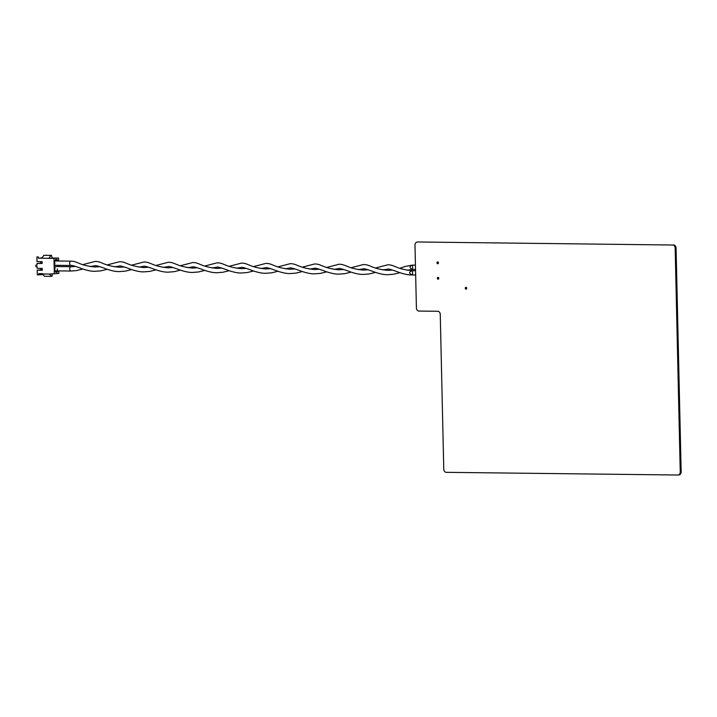 <?xml version="1.0" encoding="UTF-8"?>
<svg xmlns="http://www.w3.org/2000/svg" width="717" height="717" viewBox="0 0 717 717"><rect width="100%" height="100%" fill="white"/><g stroke="black" fill="none" stroke-linecap="round" stroke-linejoin="round"><path stroke-width="1.08" d="M437.693 261.911A0.923 0.735 85.5 0 1 437.737 263.766A0.923 0.735 85.5 0 1 437.693 261.911M438.042 277.371A0.923 0.735 85.5 0 1 438.087 279.218A0.923 0.735 85.5 0 1 438.042 277.371M465.969 287.329A0.923 0.735 85.5 0 1 466.005 289.184A0.923 0.735 85.5 0 1 465.969 287.329M417.348 242.068A3.083 2.438 -94.5 0 0 417.177 242.068A3.083 2.438 -94.5 0 0 414.982 245.115L416.407 307.952A3.083 2.438 -94.5 0 0 418.916 311.061L437.746 311.277A3.083 2.438 85.5 0 1 440.256 314.387L443.769 469.223A3.083 2.438 -94.5 0 0 446.279 472.333L677.87 475.012A3.083 2.438 -94.5 0 0 678.049 475.004A3.083 2.438 -94.5 0 0 680.245 471.956L675.163 248.127A3.083 2.438 -94.5 0 0 672.654 245.017L418.262 241.988A3.083 2.438 -94.5 0 0 418.083 241.996A3.083 2.438 -94.5 0 0 417.912 242.023M418.262 241.988L672.654 245.017M675.163 248.127L676.068 248.055A3.083 2.438 -94.5 0 0 673.559 244.945M676.068 248.055L681.15 471.885L680.245 471.956M678.784 474.932A3.083 2.438 -94.5 0 0 678.954 474.932A3.083 2.438 -94.5 0 0 681.15 471.885M438.114 262.081A0.923 0.735 -94.5 0 0 438.23 263.524M466.382 287.499A0.923 0.735 -94.5 0 0 466.498 288.942M438.463 277.542A0.923 0.735 -94.5 0 0 438.58 278.985M71.162 261.176A2.16 1.326 90.7 0 0 71.001 261.158A2.16 1.326 90.7 0 0 70.929 261.158A2.16 1.326 90.7 0 0 69.639 263.417A2.16 1.326 90.7 0 0 70.92 265.478A2.16 1.326 90.7 0 0 70.938 265.478A2.16 1.326 90.7 0 0 70.992 265.478M99.941 266.661L95.038 266.984C78.664 265.389 77.947 261.185 71.001 261.158A2.16 1.326 90.7 0 0 70.983 261.158L54.824 260.97M412.741 265.111L412.517 269.422L415.537 269.467M407.184 270.219L412.517 269.422C409.282 267.943 409.246 266.5 412.418 265.111L415.439 265.138M71.117 266.706A2.16 1.326 90.7 0 0 71.064 266.706A2.16 1.326 90.7 0 0 71.001 266.706A2.16 1.326 90.7 0 0 69.71 268.974A2.16 1.326 90.7 0 0 71.01 271.026A2.16 1.326 90.7 0 0 71.019 271.026A2.16 1.326 90.7 0 0 71.073 271.026M75.554 266.383L71.055 266.706A2.16 1.326 90.7 0 0 71.055 266.706L54.169 266.509M412.517 270.659L412.642 274.978C408.573 273.41 408.547 271.967 412.535 270.659L412.858 270.659M57.27 268.83A2.16 1.326 -89.3 0 1 56.069 271.752A2.16 1.326 -89.3 0 1 55.998 271.752A2.16 1.326 -89.3 0 1 55.075 271.125M54.94 260.647A2.16 1.326 -89.3 0 1 55.809 260.038A2.16 1.326 -89.3 0 1 55.881 260.038A2.16 1.326 -89.3 0 1 56.966 260.997M58.014 270.883A2.778 1.703 -89.3 0 1 56.571 272.37A2.778 1.703 -89.3 0 1 55.173 271.34A2.778 1.703 -89.3 0 1 55.209 267.826M55.003 263.937A2.778 1.703 -89.3 0 1 55.048 260.432A2.778 1.703 -89.3 0 1 56.284 259.429A2.778 1.703 -89.3 0 1 57.889 261.006M42.393 273.957L49.464 274.037L51.409 276.359L44.337 276.269L42.384 273.652L38.727 273.607L38.754 274.844L42.859 274.512M49.464 274.037L54.331 273.786L53.981 258.371L38.377 258.192L38.351 256.955L36.881 256.946L36.988 261.571L42.115 261.624L42.151 263.48L37.033 263.417L42.142 263.13M38.754 274.844L37.293 274.826L37.185 270.201L42.303 270.255L42.267 268.409L37.141 268.346L37.105 266.652L35.886 266.643L35.85 265.102L37.069 265.111L37.033 263.417M37.185 270.201L40.968 269.897L40.932 268.391M40.968 269.897L42.303 269.915M35.85 265.102L37.069 265.003M40.815 263.112L40.779 261.606M36.881 256.946L38.351 256.955M38.377 258.192L42.043 257.896M42.025 257.923L43.862 255.306L50.934 255.386L49.097 258.003M49.106 258.317L52.135 258.075L51.499 255.342L43.862 255.306M51.499 255.342L50.934 255.386M53.981 258.371L58.525 258.012L52.135 258.075M54.331 273.786L58.875 273.428L58.812 270.892M58.713 266.563L58.686 265.335M58.588 261.015L58.525 258.012M51.409 276.359L51.974 276.314L52.484 273.769M418.083 241.996L417.177 242.068M678.049 475.004L678.954 474.932M412.445 265.102L405.32 266.419L399.916 268.283M392.602 270.049L387.709 270.372C371.128 268.732 370.402 264.43 363.376 264.537L351.142 267.719M399.862 272.693L393.534 274.244L387.655 274.692C384.187 274.799 379.607 273.858 373.933 271.86C373.951 271.761 363.779 268.059 363.331 268.857L358.41 269.655M343.828 269.484L338.926 269.807C322.354 268.167 321.628 263.865 314.602 263.973L302.359 267.154M351.088 272.128L344.76 273.679L338.881 274.127C335.404 274.235 330.833 273.294 325.151 271.295C325.168 271.196 315.005 267.495 314.548 268.292L309.627 269.09M295.046 268.92L290.152 269.242C273.571 267.602 272.854 263.3 265.828 263.408L253.585 266.59M302.314 271.564L295.987 273.114L290.098 273.562C286.63 273.67 282.059 272.729 276.377 270.73C276.395 270.632 266.222 266.93 265.774 267.728L260.854 268.525M246.272 268.355L241.369 268.678C224.797 267.038 224.071 262.736 217.045 262.843L204.802 266.025M253.531 270.999L247.204 272.55L241.324 272.998C237.856 273.105 233.276 272.164 227.594 270.166C227.621 270.067 217.448 266.365 217 267.163L212.071 267.961M197.489 267.791L192.595 268.113C176.015 266.473 175.298 262.171 168.271 262.279L156.028 265.46M204.757 270.434L198.43 271.985L192.541 272.433C189.073 272.541 184.502 271.6 178.82 269.601C178.838 269.502 168.674 265.801 168.217 266.599L163.297 267.396M148.715 267.226L143.812 267.549C127.241 265.908 126.515 261.606 119.488 261.714L107.254 264.896M155.974 269.87L149.647 271.42L143.767 271.868C140.299 271.976 135.719 271.035 130.037 269.036C130.064 268.938 119.891 265.236 119.443 266.034L114.523 266.832M107.2 269.305L100.873 270.856L94.985 271.304C91.516 271.411 86.945 270.47 81.263 268.472C81.299 268.364 71.01 264.69 70.92 265.478L54.142 265.281M412.642 274.978L415.663 275.014M375.529 267.997L387.754 264.815C394.78 264.707 395.506 269.018 412.078 270.659L415.564 270.694M412.499 274.978L412.033 274.978C408.565 275.086 403.985 274.136 398.302 272.137C398.329 272.039 388.157 268.346 387.709 269.135L382.797 269.933M368.224 269.762L363.304 270.094C346.723 268.454 346.006 264.143 338.98 264.25L326.755 267.432M375.484 272.406L369.138 273.966L363.25 274.414C359.782 274.521 355.211 273.571 349.529 271.573C349.546 271.474 339.374 267.782 338.926 268.57L334.023 269.368M319.45 269.198L314.521 269.529C297.949 267.889 297.223 263.578 290.197 263.686L277.972 266.867M326.701 271.842L320.356 273.401L314.476 273.849C311.008 273.957 306.428 273.007 300.746 271.008C300.773 270.909 290.6 267.217 290.152 268.006L285.241 268.803M270.668 268.633L265.747 268.965C249.175 267.324 248.449 263.014 241.423 263.121L229.198 266.303M277.927 271.277L271.582 272.836L265.693 273.285C262.225 273.392 257.654 272.442 251.972 270.443C251.99 270.345 241.826 266.652 241.369 267.441L236.467 268.239M221.894 268.077L216.973 268.4C200.393 266.76 199.667 262.458 192.649 262.556L180.424 265.738M229.144 270.712L222.799 272.272L216.919 272.72C213.451 272.827 208.871 271.877 203.198 269.879C203.216 269.78 193.043 266.088 192.595 266.885L187.684 267.674M173.111 267.513L168.19 267.835C151.619 266.195 150.893 261.893 143.866 261.992L131.641 265.173M180.37 270.148L174.025 271.707L168.145 272.155C164.668 272.263 160.097 271.313 154.415 269.323C154.442 269.216 144.269 265.523 143.821 266.321L138.91 267.109M124.337 266.948L119.416 267.271C102.836 265.631 102.119 261.329 95.092 261.436L82.867 264.609M131.587 269.583L125.251 271.143L119.363 271.591C115.894 271.698 111.323 270.748 105.641 268.758C105.659 268.66 95.486 264.958 95.038 265.756L90.127 266.545M82.814 269.018L76.468 270.578L71.019 271.026L54.985 270.847"/></g></svg>
